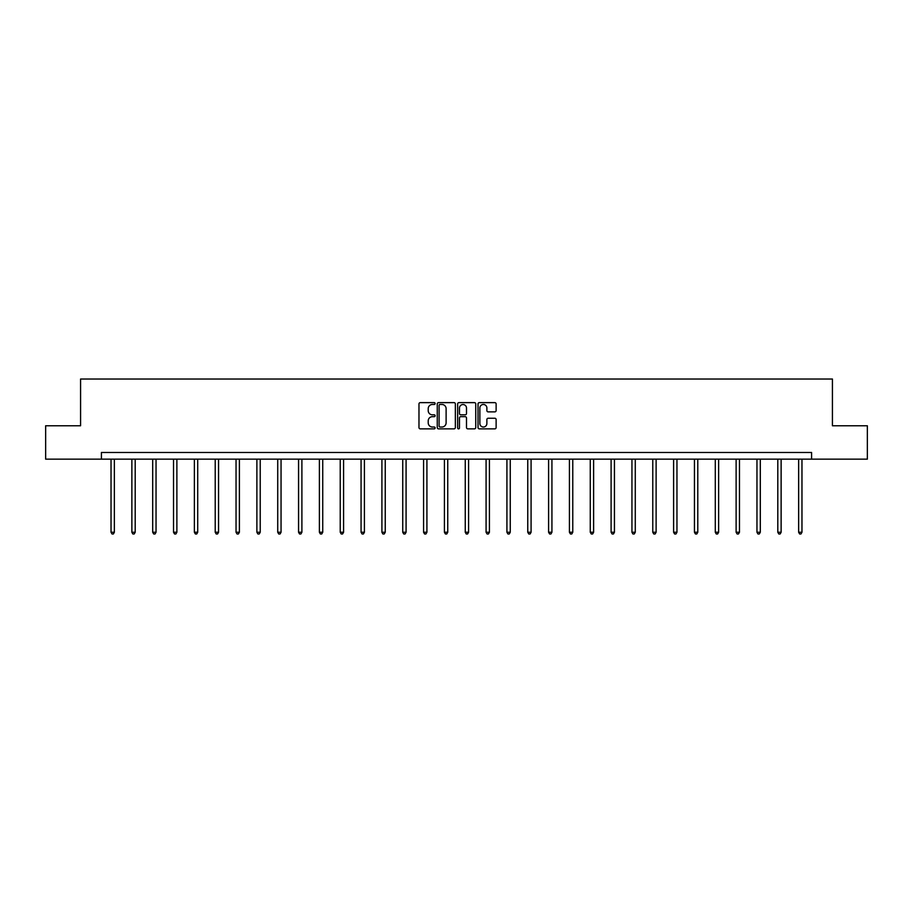 <?xml version="1.0" encoding="UTF-8"?>
<svg xmlns="http://www.w3.org/2000/svg" width="913" height="913" viewBox="0 0 913 913"><rect width="100%" height="100%" fill="white"/><g stroke="black" fill="none" stroke-linecap="round" stroke-linejoin="round"><path stroke-width="1.37" d="M435.124 403.557A0.913 0.913 0 0 0 434.211 402.633L420.288 402.633A1.312 1.312 0 0 0 418.976 403.945L418.976 427.546A1.312 1.312 0 0 0 420.288 428.859L434.211 428.859A0.913 0.913 0 0 0 435.124 427.946A0.913 0.913 0 0 0 434.211 427.022L432.408 427.022A4.2 4.2 0 0 1 428.22 422.833L428.22 420.859A4.2 4.2 0 0 1 432.408 416.67L434.211 416.67A0.913 0.913 0 0 0 435.124 415.746A0.913 0.913 0 0 0 434.211 414.833L432.408 414.833A4.2 4.2 0 0 1 428.22 410.633L428.22 408.67A4.2 4.2 0 0 1 432.408 404.47L434.211 404.47A0.913 0.913 0 0 0 435.124 403.557M494.812 411.877A1.312 1.312 0 0 0 496.124 410.565L496.124 403.945A1.312 1.312 0 0 0 494.812 402.633L479.348 402.633A1.312 1.312 0 0 0 478.035 403.945L478.035 427.546A1.312 1.312 0 0 0 479.348 428.859L494.812 428.859A1.312 1.312 0 0 0 496.124 427.546L496.124 419.546A1.312 1.312 0 0 0 494.812 418.245L488.193 418.245A1.312 1.312 0 0 0 486.88 419.546L486.88 423.518A3.504 3.504 0 0 1 483.376 427.022A3.504 3.504 0 0 1 479.873 423.518L479.873 407.985A3.504 3.504 0 0 1 483.376 404.47A3.504 3.504 0 0 1 486.88 407.985L486.88 410.565A1.312 1.312 0 0 0 488.193 411.877L494.812 411.877M101.411 459.159L45.65 459.159L45.65 425.766L80.572 425.766L80.572 379.021L832.428 379.021L832.428 425.766L867.35 425.766L867.35 459.159L811.589 459.159L811.589 452.483L101.411 452.483L101.411 459.159L811.589 459.159M455.347 403.945A1.312 1.312 0 0 0 454.046 402.633L438.571 402.633A1.312 1.312 0 0 0 437.259 403.945L437.259 427.546A1.312 1.312 0 0 0 438.571 428.859L454.046 428.859A1.312 1.312 0 0 0 455.347 427.546L455.347 403.945M458.954 402.633L474.429 402.633A1.312 1.312 0 0 1 475.741 403.945L475.741 427.546A1.312 1.312 0 0 1 474.429 428.859L467.81 428.859A1.312 1.312 0 0 1 466.497 427.546L466.497 417.983A1.312 1.312 0 0 0 465.185 416.67L460.791 416.67A1.312 1.312 0 0 0 459.479 417.983L459.479 427.946A0.913 0.913 0 0 1 458.566 428.859A0.913 0.913 0 0 1 457.653 427.946L457.653 403.945A1.312 1.312 0 0 1 458.954 402.633M440.009 404.47A0.913 0.913 0 0 0 439.096 405.395L439.096 426.109A0.913 0.913 0 0 0 440.009 427.022L441.915 427.022A4.2 4.2 0 0 0 446.115 422.833L446.115 408.67A4.2 4.2 0 0 0 441.915 404.47L440.009 404.47M466.497 408.043A3.504 3.504 0 0 0 462.994 404.539A3.504 3.504 0 0 0 459.479 408.043L459.479 413.521A1.312 1.312 0 0 0 460.791 414.833L465.185 414.833A1.312 1.312 0 0 0 466.497 413.521L466.497 408.043M111.032 459.159L111.032 532.245L114.365 532.245L114.365 459.159M114.365 532.245L113.372 533.979L112.037 533.979L111.032 532.245M131.871 459.159L131.871 532.245L135.204 532.245L135.204 459.159M135.204 532.245L134.2 533.979L132.864 533.979L131.871 532.245M152.699 459.159L152.699 532.245L156.043 532.245L156.043 459.159M156.043 532.245L155.039 533.979L153.704 533.979L152.699 532.245M173.538 459.159L173.538 532.245L176.882 532.245L176.882 459.159M176.882 532.245L175.878 533.979L174.543 533.979L173.538 532.245M194.378 459.159L194.378 532.245L197.71 532.245L197.71 459.159M197.71 532.245L196.717 533.979L195.382 533.979L194.378 532.245M215.217 459.159L215.217 532.245L218.549 532.245L218.549 459.159M218.549 532.245L217.545 533.979L216.21 533.979L215.217 532.245M236.045 459.159L236.045 532.245L239.389 532.245L239.389 459.159M239.389 532.245L238.384 533.979L237.049 533.979L236.045 532.245M256.884 459.159L256.884 532.245L260.228 532.245L260.228 459.159M260.228 532.245L259.224 533.979L257.888 533.979L256.884 532.245M277.723 459.159L277.723 532.245L281.056 532.245L281.056 459.159M281.056 532.245L280.063 533.979L278.727 533.979L277.723 532.245M298.562 459.159L298.562 532.245L301.895 532.245L301.895 459.159M301.895 532.245L300.891 533.979L299.555 533.979L298.562 532.245M319.39 459.159L319.39 532.245L322.734 532.245L322.734 459.159M322.734 532.245L321.73 533.979L320.395 533.979L319.39 532.245M340.229 459.159L340.229 532.245L343.573 532.245L343.573 459.159M343.573 532.245L342.569 533.979L341.234 533.979L340.229 532.245M361.069 459.159L361.069 532.245L364.401 532.245L364.401 459.159M364.401 532.245L363.408 533.979L362.073 533.979L361.069 532.245M381.908 459.159L381.908 532.245L385.24 532.245L385.24 459.159M385.24 532.245L384.236 533.979L382.901 533.979L381.908 532.245M402.736 459.159L402.736 532.245L406.08 532.245L406.08 459.159M406.08 532.245L405.075 533.979L403.74 533.979L402.736 532.245M423.575 459.159L423.575 532.245L426.919 532.245L426.919 459.159M426.919 532.245L425.915 533.979L424.579 533.979L423.575 532.245M444.414 459.159L444.414 532.245L447.747 532.245L447.747 459.159M447.747 532.245L446.754 533.979L445.418 533.979L444.414 532.245M465.253 459.159L465.253 532.245L468.586 532.245L468.586 459.159M468.586 532.245L467.582 533.979L466.246 533.979L465.253 532.245M486.081 459.159L486.081 532.245L489.425 532.245L489.425 459.159M489.425 532.245L488.421 533.979L487.086 533.979L486.081 532.245M506.92 459.159L506.92 532.245L510.264 532.245L510.264 459.159M510.264 532.245L509.26 533.979L507.925 533.979L506.92 532.245M527.76 459.159L527.76 532.245L531.092 532.245L531.092 459.159M531.092 532.245L530.099 533.979L528.764 533.979L527.76 532.245M548.599 459.159L548.599 532.245L551.931 532.245L551.931 459.159M551.931 532.245L550.927 533.979L549.592 533.979L548.599 532.245M569.427 459.159L569.427 532.245L572.771 532.245L572.771 459.159M572.771 532.245L571.766 533.979L570.431 533.979L569.427 532.245M590.266 459.159L590.266 532.245L593.61 532.245L593.61 459.159M593.61 532.245L592.605 533.979L591.27 533.979L590.266 532.245M611.105 459.159L611.105 532.245L614.438 532.245L614.438 459.159M614.438 532.245L613.445 533.979L612.109 533.979L611.105 532.245M631.944 459.159L631.944 532.245L635.277 532.245L635.277 459.159M635.277 532.245L634.273 533.979L632.937 533.979L631.944 532.245M652.772 459.159L652.772 532.245L656.116 532.245L656.116 459.159M656.116 532.245L655.112 533.979L653.776 533.979L652.772 532.245M673.611 459.159L673.611 532.245L676.955 532.245L676.955 459.159M676.955 532.245L675.951 533.979L674.616 533.979L673.611 532.245M694.451 459.159L694.451 532.245L697.783 532.245L697.783 459.159M697.783 532.245L696.79 533.979L695.455 533.979L694.451 532.245M715.29 459.159L715.29 532.245L718.622 532.245L718.622 459.159M718.622 532.245L717.618 533.979L716.283 533.979L715.29 532.245M736.118 459.159L736.118 532.245L739.462 532.245L739.462 459.159M739.462 532.245L738.457 533.979L737.122 533.979L736.118 532.245M756.957 459.159L756.957 532.245L760.301 532.245L760.301 459.159M760.301 532.245L759.296 533.979L757.961 533.979L756.957 532.245M777.796 459.159L777.796 532.245L781.129 532.245L781.129 459.159M781.129 532.245L780.136 533.979L778.8 533.979L777.796 532.245M798.635 459.159L798.635 532.245L801.968 532.245L801.968 459.159M801.968 532.245L800.963 533.979L799.628 533.979L798.635 532.245"/></g></svg>

